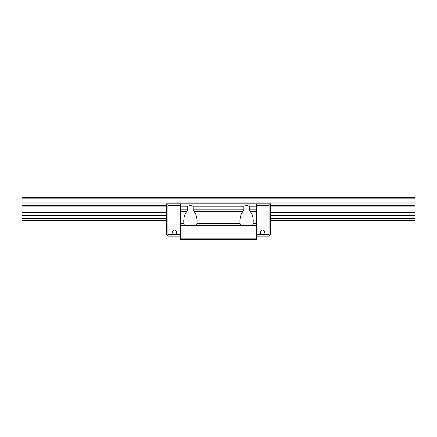 <?xml version="1.0" encoding="UTF-8"?>
<svg xmlns="http://www.w3.org/2000/svg" width="437" height="437" viewBox="0 0 437 437"><rect width="100%" height="100%" fill="white"/><g stroke="black" fill="none" stroke-linecap="round" stroke-linejoin="round"><path stroke-width="0.66" d="M415.15 220.609L270.47 220.368M21.85 220.609L166.53 220.609L21.85 220.609L21.85 197.431L415.15 197.431L415.15 198.835L21.85 198.835M415.15 198.835L415.15 220.368M127.549 220.609L140.894 220.609M43.268 220.609L56.613 220.609M256.426 234.653L269.066 234.653L269.066 205.297L270.47 203.893L166.53 203.893L167.934 205.297L167.934 234.653L167.229 235.357L167.934 236.056L180.574 236.056M185.933 225.525C184.671 225.596 183.982 224.891 183.862 223.416L183.737 221.16C183.819 216.861 184.906 213.551 186.998 211.229L187.73 209.826L187.73 206.209L180.574 206.209L180.574 239.569L256.426 239.569L187.397 239.569M256.426 203.893L256.426 206.209L249.27 206.209C247.484 205.466 245.698 205.466 243.912 206.209L193.088 206.209L193.088 209.826L193.82 211.229C195.907 213.551 196.994 216.861 197.082 221.16L196.95 223.416C196.836 224.891 196.147 225.59 194.88 225.525M243.912 206.209L243.912 209.826L243.18 211.229C241.093 213.551 240.006 216.861 239.918 221.16L240.05 223.416C240.164 224.891 240.853 225.596 242.12 225.525M256.426 206.209L256.426 239.569L249.549 239.569M251.067 225.525C252.329 225.596 253.018 224.897 253.138 223.416L253.263 221.16C253.181 216.861 252.094 213.551 250.002 211.229L249.27 209.826L249.27 206.209M180.574 203.893L180.574 206.209M187.73 206.209C189.516 205.466 191.302 205.466 193.088 206.209M256.426 225.525L180.574 225.525M256.426 226.929L180.574 226.929M256.426 238.165L180.574 238.165M243.578 239.569L193.362 239.569M167.229 235.357L166.53 234.653L166.53 203.893M180.574 205.297L167.934 205.297M180.574 234.653L167.934 234.653M174.532 234.232A2.109 2.109 0 0 1 172.708 231.069A2.109 2.109 0 0 1 176.357 231.069A2.109 2.109 0 0 1 174.532 234.232M270.47 203.893L270.47 234.653L269.771 235.357L269.066 234.653M256.426 205.297L269.066 205.297M262.468 234.232A2.109 2.109 0 0 0 264.292 231.069A2.109 2.109 0 0 0 260.643 231.069A2.109 2.109 0 0 0 262.468 234.232M256.426 236.056L269.066 236.056L269.771 235.357M415.15 202.905L21.85 202.905M415.15 203.15L21.85 203.15M415.15 205.652L270.47 205.652M166.53 205.652L21.85 205.652M415.15 206.149L270.47 206.149M166.53 206.149L21.85 206.149M415.15 211.89L270.47 211.89M166.53 211.89L21.85 211.89M415.15 212.387L270.47 212.387M166.53 212.387L21.85 212.387M415.15 212.579L270.47 212.579M166.53 212.579L21.85 212.579M415.15 212.803L270.47 212.803M166.53 212.803L21.85 212.803M415.15 215.539L270.47 215.539M166.53 215.539L21.85 215.539M415.15 215.818L270.47 215.818M166.53 215.818L21.85 215.818M415.15 217.959L270.47 217.959M166.53 217.959L21.85 217.959M415.15 218.238L270.47 218.238M166.53 218.238L21.85 218.238M166.53 220.368L21.85 220.368M183.862 223.416L180.574 223.416M186.998 211.229L180.574 211.229M243.912 209.826L193.088 209.826M243.18 211.229L193.82 211.229M256.426 223.416L253.138 223.416M256.426 211.229L250.002 211.229M240.05 223.416L196.95 223.416M256.426 209.826L249.27 209.826M187.73 209.826L180.574 209.826"/></g></svg>
